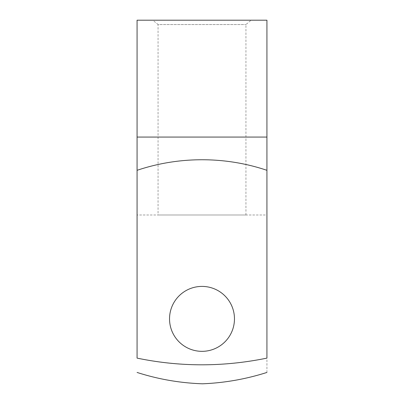 <?xml version="1.0" encoding="UTF-8"?>
<svg xmlns="http://www.w3.org/2000/svg" width="404" height="404" viewBox="0 0 404 404"><rect width="100%" height="100%" fill="white"/><g stroke="black" fill="none" stroke-linecap="round" stroke-linejoin="round"><path stroke-width="0.3" stroke-dasharray="2.02 1.52" d="M266.928 170.316L266.928 137.072L137.072 137.072L137.072 170.316C179.073 156.171 225.392 156.282 266.928 170.316L266.928 358.116C224.977 367.014 181.694 367.014 137.072 358.116L137.072 170.316M137.072 358.116L137.072 214.989L137.072 358.116M234.466 318.872A32.466 32.466 0 0 1 185.769 346.986A32.466 32.466 0 0 1 185.769 290.759A32.466 32.466 0 0 1 234.466 318.872A32.466 32.466 0 0 1 185.769 346.986A32.466 32.466 0 0 1 185.769 290.759A32.466 32.466 0 0 1 234.466 318.872A32.466 32.466 0 0 0 202 286.406A32.466 32.466 0 0 0 169.534 318.872A32.466 32.466 0 0 0 202 351.339A32.466 32.466 0 0 0 234.466 318.872M152.869 20.2L251.131 20.2L152.869 20.2L158.065 24.558L245.935 24.558L158.065 24.558L158.065 214.989L245.935 214.989L158.065 214.989M266.928 20.2L137.072 20.2M266.928 372.443L266.928 214.989L137.072 214.989L266.928 214.989L266.928 372.443M245.935 214.989L245.935 24.558L251.131 20.2"/><path stroke-width="0.61" d="M137.072 137.072L137.072 358.116C180.088 367.039 223.377 367.039 266.928 358.116L266.928 137.072L137.072 137.072L137.072 20.2L266.928 20.2L266.928 137.072M137.072 372.443C158.252 379.24 180.068 383.027 202.52 383.8C224.553 382.906 246.021 379.119 266.928 372.443C246.021 379.119 224.553 382.906 202.52 383.8C180.068 383.027 158.252 379.24 137.072 372.443M234.466 318.872A32.466 32.466 0 0 0 202 286.406A32.466 32.466 0 0 0 169.534 318.872A32.466 32.466 0 0 0 202 351.339A32.466 32.466 0 0 0 234.466 318.872M137.072 170.316C179.073 156.171 225.392 156.282 266.928 170.316"/></g></svg>
